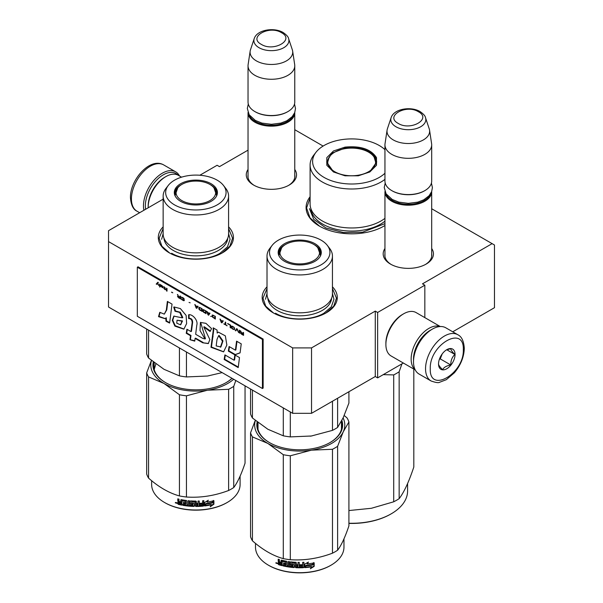 <?xml version="1.0" encoding="UTF-8"?>
<svg xmlns="http://www.w3.org/2000/svg" width="603" height="603" viewBox="0 0 603 603"><rect width="100%" height="100%" fill="white"/><g stroke="black" fill="none" stroke-linecap="round" stroke-linejoin="round"><path stroke-width="0.9" d="M311.532 347.901L311.532 413.319L292.651 413.319L292.651 347.901L311.532 347.901L375.27 311.103L377.629 312.467L424.836 285.204L422.477 283.847L492.116 243.642L431.688 208.751M323.118 146.069L294.769 129.705M248.037 150.147L219.469 166.639L217.11 165.275L199.849 175.239M292.651 347.901L108.525 241.599L108.525 230.693L163.149 199.156M384.948 248.511A25.138 14.51 0 0 0 390.54 264.122A25.138 14.51 0 0 0 426.087 264.122L426.087 264.122A25.138 14.51 0 0 0 431.688 248.511M294.769 169.466A25.138 14.51 180 0 1 289.176 185.076L289.176 185.076A25.138 14.51 180 0 1 253.629 185.076A25.138 14.51 180 0 1 248.037 169.466M383.704 226.231L384.948 225.477A45.572 26.306 180 0 1 383.885 226.125L383.885 226.125A45.572 26.306 180 0 1 319.439 226.125A45.572 26.306 180 0 1 310.1 196.736M228.582 226.856A37.559 21.685 180 0 1 222.424 252.838L222.424 252.838A37.559 21.685 180 0 1 169.307 252.838A37.559 21.685 180 0 1 163.149 226.856M332.449 286.824A37.559 21.685 180 0 1 326.283 312.806L326.283 312.806A37.559 21.685 180 0 1 273.174 312.806A37.559 21.685 180 0 1 267.016 286.824M492.116 243.642L494.475 245.006L494.475 307.696L452.725 331.801M292.651 413.319L108.525 307.017L108.525 241.599M311.532 413.319L375.27 376.521L375.27 311.103M377.629 312.467L377.629 377.885L375.27 376.521M403.347 363.036L377.629 377.885M424.836 285.204L424.836 317.623M431.688 253.976A23.472 13.552 180 0 1 431.786 255.227A23.472 13.552 180 0 1 425.477 264.461M384.948 253.976A23.472 13.552 0 0 0 384.85 255.227A23.472 13.552 0 0 0 391.151 264.461M288.566 185.415A23.472 13.552 0 0 0 294.875 176.182A23.472 13.552 0 0 0 294.769 174.93M254.24 185.415A23.472 13.552 180 0 1 247.931 176.182A23.472 13.552 180 0 1 248.037 174.93M273.476 312.98L265.727 306.158L263.006 298.153L267.016 288.528M332.449 288.528L336.451 298.153L333.738 306.158L325.989 312.98M319.62 226.231L309.98 217.826L306.595 207.929L310.1 197.874M169.609 253.011L161.86 246.19L159.139 238.185L163.149 228.56M228.582 228.56L232.585 238.185L229.871 246.19L222.123 253.011M431.68 191.528A23.366 13.492 180 0 1 431.688 191.716A23.366 13.492 180 0 1 417.261 204.176A23.366 13.492 180 0 1 391.792 201.251A23.366 13.492 -0 0 1 384.948 191.716A23.366 13.492 -0 0 1 384.948 191.528M430.557 193.797A22.703 13.108 180 0 1 414.841 203.724A22.703 13.108 180 0 1 392.267 200.437A22.703 13.108 -0 0 1 386.078 193.797M425.507 117.675C425.326 116.032 423.517 113.997 420.087 111.578C410.952 106.083 393.857 108.766 391.121 117.675A17.51 10.108 0 0 0 395.937 126.743A17.51 10.108 -0 0 0 416.522 128.522A17.51 10.108 -0 0 0 425.507 117.675L429.246 128.869A21.316 12.309 180 0 1 429.555 130.135L431.597 143.657A23.366 13.492 180 0 1 431.688 144.833L431.688 181.081A23.366 13.492 180 0 1 424.836 190.623L424.369 190.895A22.703 13.108 180 0 1 392.267 190.895L391.792 190.623L392.267 190.895M424.836 190.623A23.366 13.492 180 0 1 391.792 190.623L391.792 190.623A23.366 13.492 -0 0 1 384.948 181.081L384.948 144.833A23.366 13.492 -0 0 0 391.792 154.368A23.366 13.492 180 0 0 417.261 157.293A23.366 13.492 180 0 0 431.688 144.833M391.121 117.675L387.382 128.869A21.316 12.309 -0 0 0 387.081 130.135L385.038 143.657A23.366 13.492 -0 0 0 384.948 144.833M429.555 130.135A21.316 12.309 180 0 1 417.321 142.361A21.316 12.309 180 0 1 393.239 139.904A21.316 12.309 -0 0 1 387.081 130.135M294.769 112.482A23.366 13.492 180 0 1 294.769 112.671A23.366 13.492 180 0 1 280.342 125.13A23.366 13.492 180 0 1 254.881 122.205A23.366 13.492 -0 0 1 248.037 112.671A23.366 13.492 -0 0 1 248.037 112.482M293.646 114.751A22.703 13.108 180 0 1 277.93 124.678A22.703 13.108 180 0 1 255.348 121.391A22.703 13.108 -0 0 1 249.167 114.751M288.596 38.63C288.415 36.987 286.606 34.951 283.176 32.532C274.041 27.037 256.946 29.72 254.21 38.63A17.51 10.108 0 0 0 259.019 47.697A17.51 10.108 -0 0 0 279.611 49.476A17.51 10.108 -0 0 0 288.596 38.63L292.334 49.823A21.316 12.309 180 0 1 292.643 51.089L294.686 64.611A23.366 13.492 180 0 1 294.769 65.787L294.769 102.035A23.366 13.492 180 0 1 287.925 111.578L287.458 111.849A22.703 13.108 180 0 1 255.348 111.849L254.881 111.578L255.348 111.849M287.925 111.578A23.366 13.492 180 0 1 254.881 111.578L254.881 111.578A23.366 13.492 -0 0 1 248.037 102.035L248.037 65.787A23.366 13.492 -0 0 0 254.881 75.322A23.366 13.492 180 0 0 280.342 78.247A23.366 13.492 180 0 0 294.769 65.787M254.21 38.63L250.471 49.823A21.316 12.309 -0 0 0 250.162 51.089L248.119 64.611A23.366 13.492 -0 0 0 248.037 65.787M292.643 51.089A21.316 12.309 180 0 1 280.41 63.315A21.316 12.309 180 0 1 256.328 60.858A21.316 12.309 -0 0 1 250.162 51.089M431.447 329.637L432.396 329.095A26.705 15.422 120 0 0 413.507 361.8L413.507 360.707A25.371 14.645 120 0 1 431.447 329.637L432.396 329.095A26.705 15.422 120 0 1 445.745 327.768L457.783 334.718A26.705 15.422 120 0 0 437.205 341.871A26.705 15.422 120 0 0 425.545 368.75A26.705 15.422 120 0 0 431.077 380.975C435.69 382.596 438.502 383.033 439.519 382.302L446.318 379.694L454.413 372.752C460.722 365.132 464.016 356.984 464.295 348.308C463.797 341.049 461.627 336.519 457.783 334.718M413.507 361.8A26.705 15.422 120 0 0 419.04 374.026L431.077 380.975M430.271 368.75C429.246 393.955 464.34 373.694 463.315 349.672C464.34 324.467 429.246 344.728 430.271 368.75M438.532 363.978A11.683 6.746 120 0 0 446.793 368.75A11.683 6.746 120 0 0 455.054 354.443A11.683 6.746 120 0 0 446.793 349.672A11.683 6.746 120 0 0 438.532 363.978M438.532 363.88C438.434 364.981 439.798 366.918 442.617 369.699C443.883 367.28 446.612 365.712 450.795 364.981C450.697 360.624 452.062 357.112 454.888 354.443C452.062 351.662 450.697 349.717 450.795 348.624L446.197 350.041M454.888 354.443L446.785 349.763M450.795 364.981L440.258 358.898L442.165 353.976M439.331 359.433L440.258 358.898M439.956 357.805A10.017 5.781 120 0 0 442.157 353.991M145.609 209.279A25.371 14.645 -60 0 1 145.346 205.887A25.371 14.645 -60 0 1 163.292 174.817A25.371 14.645 -60 0 1 177.908 175.081M143.891 210.274A26.705 15.422 -60 0 1 143.461 205.887A26.705 15.422 -60 0 1 162.343 173.182A26.705 15.422 -60 0 1 175.699 171.855A26.705 15.422 -60 0 1 179.513 175.986M415.226 369.895L391.076 355.951A25.04 14.457 -60 0 1 385.89 344.494L385.89 343.13A23.366 13.492 -60 0 1 402.412 314.51L403.595 313.824A25.04 14.457 -60 0 1 416.115 312.588L440.265 326.532M413.522 359.87A23.366 13.492 -60 0 1 413.507 359.071A23.366 13.492 -60 0 1 430.029 330.452A23.366 13.492 -60 0 1 430.723 330.075M415.12 369.684A25.04 14.457 -60 0 1 411.148 359.071A25.04 14.457 -60 0 1 428.854 328.409A25.04 14.457 -60 0 1 440.024 326.547M385.89 344.494A25.04 14.457 -60 0 1 403.595 313.831A25.04 14.457 -60 0 1 403.595 313.824L402.412 314.51M164.702 177.267L165.885 176.589A25.04 14.457 120 0 0 148.18 207.251L148.18 205.887A23.366 13.492 120 0 1 164.702 177.267L165.885 176.589A25.04 14.457 120 0 1 178.405 175.345L181.563 177.169M148.18 207.251A25.04 14.457 120 0 0 148.187 207.794M345.006 147.124C360.488 145.64 370.981 149.137 376.491 157.617L376.491 165.297L369.843 171.953L358.318 175.797L345.014 175.797L333.482 171.953L326.834 165.297L326.834 157.617L333.489 150.961L345.006 147.124M333.768 172.119L326.622 162.003L331.801 153.207L345.18 148.044C360.255 146.597 370.476 150.004 375.85 158.265L376.702 162.003L369.541 172.119M384.948 149.665A39.059 22.552 180 0 0 341.554 139.677A39.059 22.552 -0 0 0 316.01 152.25L313.718 155.205A41.562 23.999 -0 0 0 310.1 165.003L310.1 203.98A41.562 23.999 -0 0 0 362.418 227.158A41.562 23.999 180 0 0 384.948 218.354M310.1 165.003A41.562 23.999 -0 0 0 362.418 188.181A41.562 23.999 180 0 0 384.948 179.37M316.01 152.25A39.059 22.552 -0 0 0 321.942 176.091A39.059 22.552 -0 0 0 361.77 183.237A39.059 22.552 180 0 0 384.948 173.257M376.536 163.639L376.084 162.094M327.241 162.094L326.788 163.639M384.948 223.645L362.599 232.185L343.424 232.547L325.944 227.979L313.779 219.417L309.422 208.63M407.583 483.561L407.583 491A55.921 32.283 180 0 1 391.204 513.831L390.729 514.103A55.25 31.899 180 0 1 348.911 523.404M401.952 363.843L399.148 371.78A63.428 36.617 180 0 1 393.714 374.923L393.714 501.794L371.38 508.284L348.911 510.553M383.259 374.636L393.714 374.923M399.148 371.78L399.148 498.658A63.428 36.617 180 0 1 393.714 501.794M413.809 369.081L413.809 467.061C408.924 481.752 404.033 492.282 399.148 498.658M391.204 513.831A55.921 32.283 180 0 1 348.911 523.246M345.466 148.579A23.947 13.824 180 0 1 374.146 157.179A23.947 13.824 180 0 1 357.858 175.292A23.947 13.824 -0 0 1 333.987 171.267A23.947 13.824 -0 0 1 329.178 157.179A23.947 13.824 -0 0 1 345.466 148.579M374.146 157.179L376.28 164.317A24.617 14.216 180 0 1 376.272 164.649M329.178 157.179L327.045 164.317A24.617 14.216 -0 0 0 327.045 164.649M332.449 293.932A32.713 18.889 180 0 1 322.861 307.289A32.713 18.889 0 0 1 287.209 311.382A32.713 18.889 0 0 1 267.016 293.932L267.016 256.041A32.713 18.889 0 0 0 287.209 273.491A32.713 18.889 0 0 0 322.861 269.398A32.713 18.889 180 0 0 332.449 256.041L332.449 293.932M311.985 435.901A45.067 26.019 180 0 1 311.397 435.999L332.479 430.376A50.072 28.914 0 0 0 337.612 427.414L337.612 398.259M332.479 430.376L332.479 401.221M250.546 389.01L250.546 413.944A50.072 28.914 0 0 0 252.431 417.992L267.86 429.261L283.297 435.811A50.072 28.914 0 0 0 290.307 436.896L290.307 411.97M283.297 435.811L283.297 407.914M252.431 417.992L252.431 390.096M319.643 251.029A21.195 12.241 180 0 1 320.879 254.406M278.759 255.378A21.195 12.241 0 0 1 278.533 253.592A21.195 12.241 0 0 1 284.737 244.931A21.195 12.241 180 0 1 285.543 244.494M313.922 244.494A21.195 12.241 180 0 1 320.932 253.592A21.195 12.241 180 0 1 320.698 255.378M284.488 243.695A21.557 12.444 0 0 0 278.563 254.858A21.557 12.444 0 0 0 293.412 264.4A21.557 12.444 0 0 0 314.97 261.295A21.557 12.444 0 0 0 320.894 254.858A21.557 12.444 0 0 0 309.836 241.509A21.557 12.444 0 0 0 284.488 243.695M321.09 264.83A30.21 17.442 0 0 0 327.308 245.376A30.21 17.442 0 0 0 278.367 240.167A30.21 17.442 0 0 0 272.149 245.376A30.21 17.442 0 0 0 282.596 266.865A30.21 17.442 0 0 0 321.09 264.83M267.83 298.116A31.929 18.437 0 0 0 288.106 314.547A31.929 18.437 0 0 0 322.304 310.409A31.929 18.437 180 0 0 331.635 298.116M272.149 245.376L269.865 248.33A32.713 18.889 0 0 0 267.016 256.041M327.308 245.376L329.592 248.33A32.713 18.889 180 0 1 332.449 256.041M337.612 427.414L343.265 417.6L348.911 403.068L348.911 391.739M290.307 436.896L311.397 435.999A45.067 26.019 0 0 1 310.161 436.18M332.449 293.457L333.949 299.246L331.341 306.806L323.924 313.213C311.329 320.871 288.128 320.871 275.533 313.213M265.508 299.246L267.016 293.457M278.639 564.106A35.389 20.427 180 0 1 278.202 563.911M277.395 563.549A35.389 20.427 180 0 1 276.641 563.179M343.966 538.863L343.966 547.155A44.23 25.537 180 0 1 331.009 565.207L330.534 565.486A43.567 25.153 180 0 1 268.923 565.486L268.448 565.207A44.23 25.537 180 0 1 255.499 547.155L255.499 543.393M330.534 565.486L331.009 565.207A44.23 25.537 180 0 1 268.448 565.207M312.693 564.807A44.23 25.537 180 0 1 306.007 565.674L304.681 567.627L304.681 564.159L308.442 562.079L307.221 563.895A44.23 25.537 180 0 0 313.907 562.923L312.693 564.807L312.497 564.438A43.567 25.153 180 0 1 305.917 565.29L304.605 567.242M313.688 562.554L312.497 564.438M306.007 565.674L305.917 565.29M307.507 563.481A43.567 25.153 180 0 1 307.108 563.519L307.832 562.433M307.221 563.895L307.108 563.519M311.615 566.843L310.372 568.75L314.186 566.353L314.186 562.863L312.829 564.973A44.23 25.537 180 0 1 306.151 565.848L304.952 567.604A44.23 25.537 180 0 0 311.615 566.843L311.442 566.473A43.567 25.153 180 0 1 305.231 567.197M314.186 566.353L313.967 565.991L310.892 567.958M313.967 563.21L313.967 565.991M306.053 565.471L304.892 567.31M278.94 562.222L278.202 561.363L278.526 561.031L279.249 561.883L278.202 562.622L278.94 562.222M278.202 561.363L278.202 559.185A44.23 25.537 180 0 0 279.385 559.554L279.385 561.476L279.882 562.041A44.23 25.537 180 0 0 281.073 562.373L281.352 562.026A43.567 25.153 180 0 1 281.073 561.951M293.126 566.096L293.02 566.481A44.23 25.537 180 0 1 289.5 566.081L289.5 561.717A44.23 25.537 180 0 1 288.287 561.544L288.287 565.908A44.23 25.537 180 0 1 287.073 565.704L287.073 561.77L286.568 561.257A44.23 25.537 180 0 1 281.571 560.164L281.073 560.451L281.073 562.373M293.126 565.094A43.567 25.153 180 0 1 290.917 564.86L290.412 564.378L290.412 561.973M293.02 565.471A44.23 25.537 180 0 1 290.782 565.237L290.917 564.86M303.837 562.305L303.904 567.25L303.904 562.298A44.23 25.537 180 0 1 302.653 562.358L302.653 564.702A44.23 25.537 180 0 1 299.766 564.755L299.766 565.765A44.23 25.537 180 0 0 302.653 565.712L302.45 566.73A44.23 25.537 180 0 1 299.261 566.775L299.261 562.411A44.23 25.537 180 0 1 298.025 562.395L298.025 564.74A44.23 25.537 180 0 1 296.39 564.687L296.39 562.765L295.877 562.313A44.23 25.537 180 0 1 290.782 561.883L290.269 562.245L290.269 564.755L290.782 565.237M298.048 562.395L298.048 564.355A43.567 25.153 180 0 1 298.025 564.355L298.025 564.74M303.904 567.25L303.377 567.694L303.324 567.31A43.567 25.153 180 0 1 295.93 567.302L295.425 566.85L295.229 562.9A43.567 25.153 180 0 1 291.837 562.622L291.641 563.006M303.377 567.694A44.23 25.537 180 0 1 295.877 567.687L295.93 567.302M295.877 567.687L295.357 567.235L295.229 562.9M295.161 563.285A44.23 25.537 180 0 1 291.716 562.998L291.837 562.622M291.716 562.998L291.716 564.333A44.23 25.537 180 0 0 293.963 564.544L294.483 565.003L294.483 567.182L293.963 567.566A44.23 25.537 180 0 1 283.011 565.893L283.259 565.531A43.567 25.153 180 0 0 294.053 567.182L294.558 566.797M294.483 567.182L293.963 567.566L294.053 567.182M283.259 564.943L283.259 565.531M285.799 564.468A44.23 25.537 180 0 1 283.591 564.009L283.84 563.647A43.567 25.153 180 0 0 286.01 564.099L285.603 565.441A44.23 25.537 180 0 1 283.011 564.883L283.011 565.893M285.822 565.071A43.567 25.153 180 0 1 285.799 565.071L286.01 564.099M286.01 563.096L285.822 561.717L286.01 563.096A43.567 25.153 180 0 1 285.799 563.051M285.799 563.458A44.23 25.537 180 0 1 283.591 562.998L283.591 564.009M282.038 565.23A43.567 25.153 180 0 1 279.016 564.37L278.533 562.2M285.603 562.086A44.23 25.537 180 0 1 282.234 561.34L282.038 565.652A44.23 25.537 180 0 1 278.699 564.71L279.016 564.37M285.822 561.717A43.567 25.153 180 0 1 282.498 560.986L282.038 561.453M281.073 564.393L281.073 563.383A44.23 25.537 180 0 1 279.385 562.908L279.581 563.971A44.23 25.537 180 0 0 281.073 564.393L281.352 564.046A43.567 25.153 180 0 1 281.073 563.963M281.073 563.383L281.352 563.036A43.567 25.153 180 0 1 279.694 562.561L279.385 562.908M281.352 563.036L281.352 564.046M297.852 566.368L298.048 565.365A43.567 25.153 180 0 1 296.442 565.312L296.442 565.697M283.84 563.051L283.84 563.647M303.837 566.865L303.324 567.31M302.608 565.712L302.608 565.328A43.567 25.153 180 0 1 299.766 565.38M288.46 561.574L288.46 565.531A43.567 25.153 180 0 1 288.287 565.508M281.352 560.149L281.352 562.026M278.526 559.29L278.526 561.031M278.699 564.71L278.202 564.137L278.526 562.282M277.742 563.277L275.812 563.051L277.403 563.609L275.948 562.72M344.2 415.505L347.034 417.909A50.072 28.914 180 0 1 348.911 421.964L348.911 525.876C345.142 537.107 341.381 545.225 337.612 550.222A50.072 28.914 180 0 1 335.14 551.76A50.072 28.914 180 0 1 332.479 553.185L332.479 449.273L311.434 450.162A45.067 26.019 0 0 0 343.25 431.801L337.612 446.303A50.072 28.914 180 0 1 332.479 449.273M348.911 421.964L343.25 431.801M343.092 417.954A45.067 26.019 180 0 1 343.273 431.748M311.434 450.162L290.307 455.793A50.072 28.914 180 0 1 283.297 454.707L267.83 443.416L252.431 436.889A50.072 28.914 180 0 1 250.546 432.841L255.257 420.397M267.83 443.416A45.067 26.019 180 0 1 255.363 420.479M311.352 450.177A45.067 26.019 180 0 1 267.89 443.454M332.479 553.185C318.422 558.476 304.364 560.654 290.307 559.712A50.072 28.914 180 0 1 283.297 558.627L283.297 454.707M283.297 558.627C273.008 555.8 262.72 549.861 252.431 540.801L252.431 436.889M252.431 540.801A50.072 28.914 180 0 1 250.546 536.753L250.546 432.841M257.85 422.462A42.233 24.384 0 0 0 257.496 425.582A42.233 24.384 0 0 0 269.631 442.685M258.001 428.107A42.233 24.384 0 0 0 257.85 428.718M257.172 421.934A42.896 24.768 0 0 0 269.398 442.549A42.896 24.768 0 0 0 330.06 442.549L330.06 442.549A42.896 24.768 0 0 0 341.878 420.427M329.826 442.685A42.233 24.384 0 0 0 341.456 421.844M337.612 550.222L337.612 446.303M290.307 559.712L290.307 455.793M297.822 566.752A44.23 25.537 180 0 1 296.593 566.707L296.39 565.697A44.23 25.537 180 0 0 298.025 565.75L297.822 566.752M276.551 563.262L276.815 562.825L276.551 563.262M313.741 244.388A19.809 11.434 180 0 1 317.834 247.833A19.809 11.434 180 0 1 310.944 261.906A19.809 11.434 180 0 1 285.724 260.564A19.809 11.434 0 0 1 281.631 247.833A19.809 11.434 0 0 1 313.741 244.388M317.834 247.833L320.427 255.19A20.698 11.947 180 0 1 320.366 256.087M281.631 247.833L279.031 255.19A20.698 11.947 0 0 0 279.091 256.087M228.582 233.964A32.713 18.889 180 0 1 218.995 247.32A32.713 18.889 -0 0 1 183.342 251.413A32.713 18.889 -0 0 1 163.149 233.964L163.149 196.073A32.713 18.889 -0 0 0 183.342 213.53A32.713 18.889 -0 0 0 218.995 209.429A32.713 18.889 180 0 0 228.582 196.073L228.582 233.964M146.68 329.042L146.68 353.976A50.072 28.914 0 0 0 148.564 358.024L163.993 369.3L179.43 375.85A50.072 28.914 -0 0 0 186.448 376.935L186.448 352.001M179.43 375.85L179.43 347.954M186.448 376.935L207.53 376.031L222.138 372.609M148.564 358.024L148.564 330.127M215.776 191.061A21.195 12.241 180 0 1 217.012 194.437M174.893 195.417A21.195 12.241 -0 0 1 174.666 193.623A21.195 12.241 -0 0 1 180.877 184.97A21.195 12.241 180 0 1 181.676 184.526M210.055 184.526A21.195 12.241 180 0 1 217.065 193.623A21.195 12.241 180 0 1 216.831 195.417M174.712 194.437A21.195 12.241 180 0 1 175.948 191.061M180.621 183.734A21.557 12.444 -0 0 0 174.697 194.89A21.557 12.444 -0 0 0 189.546 204.432A21.557 12.444 -0 0 0 211.11 201.334A21.557 12.444 -0 0 0 217.027 194.89A21.557 12.444 -0 0 0 205.97 181.541A21.557 12.444 -0 0 0 180.621 183.734M217.223 204.862A30.21 17.442 -0 0 0 223.442 185.415A30.21 17.442 -0 0 0 174.501 180.199A30.21 17.442 -0 0 0 168.29 185.415A30.21 17.442 -0 0 0 178.729 206.897A30.21 17.442 -0 0 0 217.223 204.862M163.963 238.147A31.929 18.437 -0 0 0 184.239 254.579A31.929 18.437 -0 0 0 218.444 250.441A31.929 18.437 180 0 0 227.768 238.147M168.29 185.415L165.998 188.362A32.713 18.889 -0 0 0 163.149 196.073M223.442 185.415L225.733 188.362A32.713 18.889 180 0 1 228.582 196.073M154.187 369.556L155.868 363.926M228.582 233.489L230.082 239.278L227.482 246.838L220.057 253.245C207.462 260.903 184.269 260.903 171.667 253.245M161.649 239.278L163.149 233.489M245.044 385.837L245.044 463.187C241.275 474.418 237.514 482.536 233.745 487.533A50.072 28.914 180 0 1 231.273 489.063A50.072 28.914 180 0 1 228.612 490.495L228.612 389.304L207.568 390.201A45.067 26.019 -0 0 0 233.647 379.257M235.811 380.501L233.745 386.342A50.072 28.914 180 0 1 228.612 389.304M207.568 390.201L207.485 390.209A45.067 26.019 180 0 1 164.031 383.485L148.564 376.92A50.072 28.914 180 0 1 146.68 372.873L151.398 360.428M163.963 383.455A45.067 26.019 180 0 1 151.496 360.511M153.984 362.493A42.233 24.384 -0 0 0 153.637 365.622A42.233 24.384 -0 0 0 165.772 382.724M153.984 368.75A42.233 24.384 180 0 1 154.134 368.147M225.959 382.724A42.233 24.384 -0 0 0 231.959 378.277M153.305 361.966A42.896 24.768 -0 0 0 165.531 382.588A42.896 24.768 -0 0 0 226.2 382.588L226.2 382.588A42.896 24.768 -0 0 0 232.08 378.345M207.485 390.209L186.448 395.824A50.072 28.914 180 0 1 179.43 394.746L164.031 383.485M228.612 490.495C214.555 495.787 200.498 497.965 186.448 497.015A50.072 28.914 180 0 1 179.43 495.93L179.43 394.746M179.43 495.93C169.142 493.111 158.853 487.171 148.564 478.111L148.564 376.92M148.564 478.111A50.072 28.914 180 0 1 146.68 474.064L146.68 372.873M233.745 487.533L233.745 386.342M186.448 497.015L186.448 395.824M212.46 502.736A44.23 25.537 180 0 1 205.94 503.927L204.628 505.947L204.628 502.487L208.321 500.219L207.131 502.095A44.23 25.537 180 0 0 213.635 500.784L212.46 502.736L212.211 502.382A43.567 25.153 180 0 1 205.789 503.558L204.492 505.57M213.372 500.437L212.211 502.382M207.409 501.651A43.567 25.153 180 0 1 206.957 501.726L207.628 500.663M211.419 504.824L210.206 506.791L213.907 504.206L213.907 500.716L212.595 502.894A44.23 25.537 180 0 1 206.075 504.1L204.899 505.917A44.23 25.537 180 0 0 211.419 504.824L211.186 504.462A43.567 25.153 180 0 1 205.178 505.487M213.635 501.176L213.635 503.852L210.756 505.902M205.917 503.731L204.809 505.668M181.774 504.719A43.567 25.153 180 0 1 178.571 504.002L178.066 501.877M195.349 502.254L195.349 506.03L195.146 502.088A44.23 25.537 180 0 1 191.679 501.982L191.679 503.317A44.23 25.537 180 0 0 193.947 503.407L194.46 503.837L194.46 506.023L193.947 506.43A44.23 25.537 180 0 1 182.777 505.314L182.777 504.304A44.23 25.537 180 0 0 185.453 504.726L185.649 503.746A44.23 25.537 180 0 1 183.38 503.399L183.38 502.389A44.23 25.537 180 0 0 185.649 502.736L185.453 501.372A44.23 25.537 180 0 1 181.978 500.799L181.774 505.126A44.23 25.537 180 0 1 178.307 504.357L178.571 504.002M178.556 501.854L177.787 501.033L178.058 500.686L178.82 501.5L177.787 502.291L178.556 501.854M177.787 501.033L177.787 498.854A44.23 25.537 180 0 0 179.023 499.163L179.023 501.085L179.543 501.628A44.23 25.537 180 0 0 180.772 501.9L180.772 499.977L181.292 499.661A44.23 25.537 180 0 0 186.433 500.498L186.953 500.98L186.953 504.922A44.23 25.537 180 0 0 188.189 505.058L188.302 504.681A43.567 25.153 180 0 1 188.189 504.666M203.739 500.678L203.339 506.09L203.859 505.615L203.859 500.663A44.23 25.537 180 0 1 202.623 500.784L202.623 503.128A44.23 25.537 180 0 1 199.751 503.332L199.751 504.342A44.23 25.537 180 0 0 202.623 504.138L202.427 505.163A44.23 25.537 180 0 1 199.254 505.374L199.254 501.01A44.23 25.537 180 0 1 198.018 501.055L198.018 503.399A44.23 25.537 180 0 1 196.382 503.43L196.382 501.508L195.862 501.085A44.23 25.537 180 0 1 190.721 500.912L190.209 501.297L190.209 503.807L190.721 504.266A44.23 25.537 180 0 0 192.99 504.387L192.99 505.389A44.23 25.537 180 0 1 189.425 505.171L189.425 500.814A44.23 25.537 180 0 1 188.189 500.694L188.189 505.058M196.382 503.43L196.374 503.045A43.567 25.153 180 0 1 196.374 503.045L196.374 501.44M199.254 505.374L199.201 504.99A43.567 25.153 180 0 0 199.254 504.982M203.226 505.706A43.567 25.153 180 0 1 195.862 506.068L195.357 505.646M203.339 506.09A44.23 25.537 180 0 1 195.862 506.452L195.862 506.068M193.947 506.43L193.978 506.045A43.567 25.153 180 0 1 182.973 504.945L182.777 505.314M185.453 501.372L185.603 501.003A43.567 25.153 180 0 1 182.189 500.437L181.993 500.784L182.189 500.437M197.814 505.42A44.23 25.537 180 0 1 196.586 505.442L196.382 504.44A44.23 25.537 180 0 0 198.018 504.41L197.814 505.42M198.018 504.41L197.988 504.025L197.988 504.41M180.772 503.912A44.23 25.537 180 0 1 179.227 503.573L179.023 502.518A44.23 25.537 180 0 0 180.772 502.91L181.006 503.55A43.567 25.153 180 0 1 180.772 503.505M180.772 502.91L181.006 502.54A43.567 25.153 180 0 1 179.279 502.156L179.023 502.518M181.006 502.54L181.006 503.55M197.988 504.025A43.567 25.153 180 0 1 196.374 504.048L196.57 505.058M185.649 502.344A43.567 25.153 180 0 0 185.807 502.367L185.603 501.003M183.568 502.42L183.568 503.03A43.567 25.153 180 0 0 185.807 503.369L185.603 504.357M182.973 504.342L182.973 504.945M194.483 505.638L193.978 506.045M195.357 501.869L195.161 501.704A43.567 25.153 180 0 1 191.739 501.598L191.543 502.013M202.525 504.146L202.525 503.754A43.567 25.153 180 0 1 199.751 503.95M199.201 501.01L199.201 504.99M190.292 501.07L190.292 503.422L190.804 503.882A43.567 25.153 180 0 0 193.035 504.002L193.035 505.005M188.302 500.709L188.302 504.681M181.006 499.676L181.006 501.538A43.567 25.153 180 0 1 180.772 501.485M178.058 498.922L178.058 500.686M178.307 504.357L177.787 503.807L178.058 501.937M177.237 502.97L175.285 502.842L176.95 503.324L175.398 502.533M195.862 506.452L195.349 506.03M240.1 476.166L240.1 484.458A44.23 25.537 180 0 1 227.143 502.518A44.23 25.537 180 0 1 164.589 502.518A44.23 25.537 180 0 1 151.632 484.458L151.632 480.697M226.668 502.789L227.143 502.518L226.668 502.789A43.567 25.153 180 0 1 165.056 502.789L164.589 502.518M176.106 502.405L175.963 502.917L176.264 502.457M209.874 184.42A19.809 11.434 180 0 1 213.967 187.865A19.809 11.434 180 0 1 207.078 201.937A19.809 11.434 180 0 1 181.857 200.595A19.809 11.434 -0 0 1 177.764 187.865A19.809 11.434 -0 0 1 209.874 184.42M213.967 187.865L216.56 195.229A20.698 11.947 180 0 1 216.507 196.126M177.764 187.865L175.164 195.229A20.698 11.947 -0 0 0 175.224 196.126M157.933 282.279L156.441 283.93L156.87 284.171M157.443 283.561L158.845 285.588L157.692 283.297L158.348 282.521L157.858 282.234L156.207 284.066L156.705 284.352L157.677 283.425L158.649 285.204M243.552 332.637L243.054 332.351L243.054 333.565L241.652 332.758L240.416 330.828L241.155 332.585L240.499 332.962L241.569 334.22L243.552 335.358L243.552 332.637M239.753 333.173L239.753 330.444L239.263 330.158L239.263 332.886L239.753 333.173M238.6 332.502L237.281 329.019L236.617 328.635L235.298 330.602L235.796 330.881L236.949 329.17L238.6 332.502M232.66 329.072L234.394 329.668L234.642 328.424L234.062 327.331L232.245 326.17L231.424 326.276L231.59 328.047L232.66 329.072L234.544 329.547M230.188 327.648L230.685 327.934L230.685 325.205L227.715 323.494L230.188 325.266L230.188 327.648L230.685 327.663M220.457 319.304L219.959 319.017L221.278 322.507L221.942 322.884L223.261 320.924L222.763 320.638L222.432 321.143L220.788 320.185L220.457 319.304M212.294 314.992L212.294 316.907L215.339 319.077L215.339 316.349L212.294 314.992M211.382 316.387L210.643 316.364L211.382 316.387M208.661 315.218L209.98 313.259L209.49 312.972L209.158 313.477L206.678 311.352L208.005 314.841L208.661 315.218M203.301 309.573L202.721 309.995L202.97 311.525L206.022 313.696L206.022 310.967L203.301 309.573M199.344 307.289L198.764 307.711L199.013 309.241L202.065 311.412L202.065 308.683L199.344 307.289M190.186 302.812L189.033 302.435M167.008 291.174L167.008 288.445L166.518 288.159L166.518 290.887L167.008 291.174M161.483 285.317L160.579 284.737L160.828 286.44L163.134 287.835L161.235 286.621L163.217 286.953L161.483 285.317M223.917 323.736L227.052 325.839L225.733 324.783L225.733 322.349L225.236 322.062L225.236 324.497L223.917 323.736M194.807 304.492L196.126 307.982L196.782 308.359L198.108 306.399L197.611 306.113L197.279 306.618L195.628 305.668L194.807 304.492M165.199 287.865L164.039 286.734L164.785 288.784L163.88 288.49L165.199 289.719L165.199 289.252L165.855 289.636L165.199 289.025L165.199 287.865M181.277 297.091L183.915 299.133L183.674 300.271L181.194 298.666L181.609 299.427L183.508 300.641L184.33 300.535L183.84 298.334L181.277 297.091M180.041 295.967L180.041 297.189L178.639 296.382L177.403 294.445L178.149 296.209L177.486 296.586L180.538 298.982L180.538 296.254L180.041 295.967M172.782 292.764L171.629 292.101L172.782 292.764M159.916 284.352L159.509 284.111L159.916 287.081L159.916 284.352M166.315 310.093L164.31 314.14L159.772 312.301L158.521 316.65L164.951 318.686L165.84 318.022L165.983 321.226L169.601 323.08L172.036 304.116L167.37 301.417L166.315 310.093L166.79 309.821L164.31 314.14M173.724 307.161L175.013 311.269L179.664 312.399L182.34 317.856L173.822 316.123L172.285 320.329L174.885 326.11L183.855 329.178L186.629 323.585L186.123 315.422L180.403 308.6L174.063 306.965M202.714 338.351L195.674 334.288L196.774 325.228C198.402 320.381 192.312 313.809 188.611 314.774L188.611 318.557C190.827 318.527 192.01 319.869 192.161 322.59L190.993 331.59L186.907 329.23L186.244 333.278L190.495 335.728L189.99 339.723L194.754 341.14L195.101 338.389L202.714 342.783L208.284 343.582L209.859 339.549L203.769 327.007L210.123 331.499L211.547 328.582L205.917 323.329L200.422 322.439L200.008 330.527L204.982 338.961L202.714 338.351M213.191 330.738L210.982 347.298L223.592 351.873L226.856 345.044L225.349 335.863L218.346 332.132L217.193 333.052L217.057 330.075L213.191 327.836L213.191 330.738L213.658 330.459L211.457 347.026L223.698 351.805M228.341 351.097L234.823 354.835L240.084 352.876L241.238 343.853L236.564 341.155L235.404 350.17L229.095 346.521L228.341 351.097L228.816 350.825L235.298 354.564L240.1 352.77M238.215 367.589L239.489 357.579L234.816 354.888L234.115 360.217L224.911 354.903L224.165 359.478L238.215 367.589M137.326 267.219L137.326 316.281L262.433 388.513L262.433 339.451L137.326 267.219L138.034 266.812L263.142 339.037L262.433 339.451M241.569 334.22L243.552 335.087M240.582 333.18L241.049 333.399M241.155 332.585L240.801 331.047M243.054 333.565L243.288 332.487M239.263 332.886L239.753 332.901M239.497 330.293L239.497 332.75M236.949 329.17L238.343 332.08M235.298 330.602L235.931 330.685M236.723 328.695L235.539 330.459M232.245 328.778L232.901 328.937M231.921 328.469L232.487 328.643M231.59 328.047L232.155 328.334M231.424 327.723L231.823 327.911M231.341 326.517L231.575 327.248M230.188 325.266L230.421 327.512M227.715 323.841L230.421 325.13M222.432 321.143L222.869 320.698M221.648 322.439L222.07 322.688M220.329 319.228L221.52 322.371M212.128 315.128L212.859 317.193L215.339 318.806M210.643 316.364L211.276 316.454M208.367 314.774L208.796 315.022M207.048 311.563L208.239 314.698M209.158 313.477L209.595 313.032M204.04 312.55L206.022 313.424M203.633 312.256L204.281 312.414M203.301 311.947L203.867 312.12M202.97 311.525L203.535 311.811M202.804 311.201L203.203 311.389M202.721 309.995L202.962 310.726M200.083 310.266L202.065 311.14M199.668 309.972L200.317 310.13M199.344 309.663L199.91 309.836M199.013 309.241L199.578 309.527M198.847 308.917L199.246 309.105M198.764 307.711L198.998 308.442M166.518 290.887L167.008 290.902M166.752 288.294L166.752 290.752M162.561 287.036L163.127 286.975M162.064 286.809L162.795 286.9M162.23 287.541L163.044 287.684M160.745 285.294L160.978 286.086M223.917 324.03L227.052 325.567M225.236 324.497L225.477 322.198M195.176 304.703L196.359 307.847M197.279 306.618L197.716 306.173M196.488 307.922L196.917 308.163M164.785 289.478L165.199 289.448M164.785 288.784L164.785 287.744M181.194 297.332L181.857 297.445M183.84 300.716L184.314 300.543M183.508 300.641L184.073 300.573M183.093 300.46L183.742 300.505M182.355 300.03L183.327 300.324M181.94 299.736L182.588 299.895M181.609 299.427L182.174 299.601M181.277 299.005L181.842 299.292M183.915 299.133L184.156 299.872M183.674 298.591L184.073 298.719M183.425 298.327L183.907 298.455M183.093 298.078L183.659 298.191M182.355 297.648L183.327 297.942M182.023 297.52L182.588 297.513M181.774 297.49L182.257 297.385M180.041 297.189L180.282 296.103M178.556 297.837L180.538 298.711M177.568 296.804L178.036 297.023M178.149 296.209L177.795 294.671M171.629 292.387L172.782 292.787M159.509 286.84L159.916 286.802M159.742 284.247L159.742 286.704M167.777 301.658L166.79 309.821M165.983 321.226L166.458 320.954L169.662 322.597M165.84 318.022L166.307 317.751L166.458 320.954M158.521 316.65L158.988 316.371L165.079 318.603M160.066 312.656L158.988 316.371M174.207 306.912L175.488 310.99L180.357 312.271L182.799 317.57M175.013 311.269L175.488 310.99M174.048 316.01L172.767 320.238L175.247 325.726L184.036 329.05M200.633 322.334L205.457 338.69L204.982 338.961M203.769 327.007L204.236 326.736L210.402 330.934M202.714 342.783L208.487 343.454M195.101 338.389L195.576 338.117L203.181 342.512M189.99 339.723L194.799 340.74M190.495 335.728L190.97 335.456L190.458 339.451M186.244 333.278L186.719 332.999L190.97 335.456M187.299 329.457L186.719 332.999M190.993 331.59L191.468 331.318L192.636 322.319C192.583 319.635 191.392 318.294 189.078 318.286L188.611 318.557M189.078 314.789L189.078 318.286M213.658 328.115L213.658 330.459M217.193 333.052L218.339 332.132M210.982 347.298L211.457 347.026M234.823 354.835L235.298 354.564M229.479 346.748L228.816 350.825M235.404 350.17L235.879 349.898L236.971 341.388M224.165 359.478L224.64 359.207L238.283 367.084M225.303 355.129L224.64 359.207M234.115 360.217L234.59 359.946L235.223 355.122M263.142 339.037L263.142 388.106L262.433 388.513M243.288 333.776L243.054 334.786L240.989 333.075L241.471 332.788L243.288 333.776L243.054 334.786M232.155 326.479L234.137 327.452L234.303 329.05L233.647 329.238L232.087 328.22L232.155 326.479M222.469 321.12L221.61 322.462L221.067 320.351M212.859 315.339L215.083 316.274L215.083 318.309L212.784 317.08L212.859 315.339M209.188 313.454L208.329 314.796L207.786 312.686M203.535 309.957L205.766 310.892L205.766 312.927L203.467 311.698L203.535 309.957M199.578 307.673L201.801 308.608L201.801 310.643L199.51 309.414L199.578 307.673M161.235 285.634L162.395 286.01L162.561 286.749L161.159 286.056L161.988 285.551M197.317 306.595L196.457 307.937L195.915 305.827M180.282 297.4L180.041 298.41L177.983 296.691L178.465 296.412L180.282 297.4L180.041 298.41M177.041 320.216L182.038 321.211L180.485 324.813L176.762 323.193L177.041 320.216L182.505 320.939L180.696 324.663M219.1 335.426L222.967 340.921L220.886 346.959L216.168 345.934L217.012 339.361L218.625 335.698L222.492 341.245L220.419 347.23M241.072 332.946L241.471 332.788M241.238 332.924L241.72 332.871M241.486 333.007L243.054 333.919M231.921 326.615L232.321 326.404M232.087 326.54L232.57 326.427M232.328 326.562L232.901 326.562M232.66 326.698L233.557 326.939M233.323 327.082L233.889 327.188M233.647 327.323L234.137 327.452M233.896 327.587L234.303 327.715M234.145 328.138L234.379 328.869M220.864 320.472L222.59 321.188M222.349 321.324L221.61 322.462M212.618 315.475L213.017 315.263M212.784 315.399L213.266 315.286M213.032 315.422L213.598 315.422M213.364 315.557L215.083 316.274M214.849 316.409L214.849 318.444M207.59 312.799L209.309 313.522M209.075 313.658L208.329 314.796M203.301 310.093L203.701 309.882M203.467 310.017L203.95 309.904M203.716 310.04L204.281 310.04M204.04 310.176L205.766 310.892M205.525 311.035L205.525 313.063M199.344 307.809L199.744 307.59M199.51 307.734L199.992 307.62M199.751 307.756L200.317 307.756M200.083 307.892L201.801 308.608M201.568 308.744L201.568 310.779M195.711 305.947L197.43 306.663M197.196 306.799L196.457 307.937M178.066 296.57L178.465 296.412M178.232 296.548L178.714 296.495M178.473 296.631L180.041 297.535M398.214 123.404C410.613 131.288 432.08 118.897 418.414 111.743C406.023 103.852 384.556 116.251 398.214 123.404M261.303 44.358C273.702 52.242 295.161 39.851 281.503 32.698C269.104 24.806 247.645 37.205 261.303 44.358M139.647 212.723L136.949 211.163A26.705 15.422 -60 0 1 131.424 198.937A26.705 15.422 -60 0 1 143.077 172.059A26.705 15.422 -60 0 1 163.662 164.905L175.699 171.855M384.948 221.15A40.846 23.577 180 0 1 362.23 230.263A40.846 23.577 -0 0 1 310.862 208.555M278.578 254.406A21.195 12.241 180 0 1 279.815 251.029M192.161 322.59L192.636 322.319M212.595 337.039L213.07 336.768M182.038 321.211L182.505 320.939M431.688 256.479L431.688 191.716M384.948 256.479L384.948 191.716M294.769 177.425L294.769 112.671M248.037 177.425L248.037 112.671M136.949 211.163C133.165 209.46 130.994 204.93 130.444 197.573C130.037 179.875 150.057 156.946 163.662 164.905M248.285 104.01L247.32 108.472L249.182 114.781L255.28 120.389L261.875 123.072L271.425 124.308L280.862 123.095L286.907 120.736L292.176 116.696L294.731 112.588L295.493 108.532L294.52 104.01M385.196 183.056L384.232 187.518L386.093 193.827L392.191 199.435L398.787 202.118L408.337 203.354L417.781 202.141L423.819 199.781L429.087 195.741L431.642 191.633L432.404 187.578L431.431 183.056M279.702 251.33L278.578 254.421M341.456 421.226L341.456 429.328M258.001 422.582L258.001 429.328M154.134 362.614L154.134 369.36M182.815 317.585L182.34 317.856M180.485 324.813L180.953 324.542M219.093 335.426L218.625 335.698"/></g></svg>
